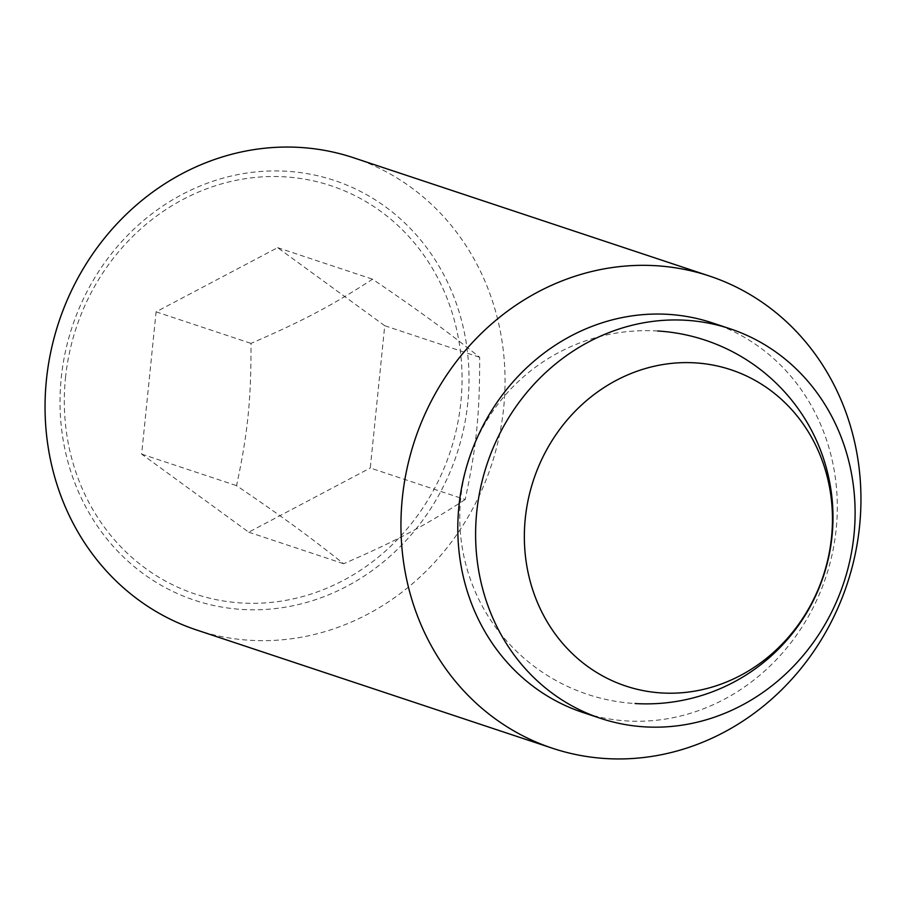 <?xml version="1.0" encoding="UTF-8"?>
<svg xmlns="http://www.w3.org/2000/svg" width="906" height="906" viewBox="0 0 906 906"><rect width="100%" height="100%" fill="white"/><g stroke="black" fill="none" stroke-linecap="round" stroke-linejoin="round"><path stroke-width="0.68" stroke-dasharray="4.53 3.4" d="M465.197 499.534C424.427 525.978 395.831 541.086 343.646 563.736C308.414 535.774 283.216 517.405 236.557 485.65C247.791 433.147 251.189 399.682 251.007 343.385C303.193 320.735 331.789 305.639 372.547 279.195C419.218 310.951 444.404 329.308 479.648 357.27C479.829 413.566 476.431 447.032 465.197 499.534L370.282 467.994L384.733 325.73L479.648 357.27M353.521 157.746A248.822 227.836 -71.6 0 1 499.07 437.043A248.822 227.836 -71.6 0 1 250.022 640.282A248.822 227.836 -71.6 0 1 196.579 629.976M242.264 609.455A221.223 202.57 108.4 0 0 467.813 402.706A221.223 202.57 108.4 0 0 286.783 171.268A221.223 202.57 108.4 0 0 61.234 378.017A221.223 202.57 108.4 0 0 242.264 609.455M712.297 322.864A205.277 187.961 -71.6 0 1 832.376 553.283A205.277 187.961 -71.6 0 1 626.907 720.95A205.277 187.961 -71.6 0 1 582.818 712.456M65.492 377.915A215.141 196.998 -71.6 0 1 284.824 176.851A215.141 196.998 -71.6 0 1 460.882 401.924A215.141 196.998 -71.6 0 1 241.54 602.988A215.141 196.998 -71.6 0 1 65.492 377.915M384.733 325.73L277.632 247.655L156.092 311.845L141.642 454.11L248.731 532.184L370.282 467.994M248.731 532.184L343.646 563.736M277.632 247.655L372.547 279.195M141.642 454.11L236.557 485.65M156.092 311.845L251.007 343.385M657.688 330.996A186.613 186.613 0 0 0 460.101 505.956A186.613 186.613 0 0 0 635.061 703.532"/><path stroke-width="1.36" d="M695.174 362.864A166.647 152.593 108.4 0 0 525.265 518.606A166.647 152.593 108.4 0 0 661.64 692.954A166.647 152.593 108.4 0 0 831.538 537.213A166.647 152.593 108.4 0 0 695.174 362.864M552.479 748.254L196.579 629.976A248.822 227.836 -71.6 0 1 51.03 350.69A248.822 227.836 -71.6 0 1 300.079 147.44A248.822 227.836 -71.6 0 1 353.521 157.746L709.421 276.024A248.822 227.836 -71.6 0 1 854.97 555.31A248.822 227.836 -71.6 0 1 605.921 758.56A248.822 227.836 -71.6 0 1 552.479 748.254A248.822 227.836 -71.6 0 1 406.93 468.957A248.822 227.836 -71.6 0 1 655.978 265.718A248.822 227.836 -71.6 0 1 709.421 276.024M600.621 718.367L582.818 712.456A205.277 187.961 -71.6 0 1 462.74 482.037A205.277 187.961 -71.6 0 1 668.209 314.359A205.277 187.961 -71.6 0 1 712.297 322.864L730.089 328.776A205.277 187.961 -71.6 0 1 850.168 559.195A205.277 187.961 -71.6 0 1 644.71 726.861A205.277 187.961 -71.6 0 1 600.621 718.367A205.277 187.961 -71.6 0 1 480.542 487.949A205.277 187.961 -71.6 0 1 686.001 320.271A205.277 187.961 -71.6 0 1 730.089 328.776M635.061 703.532A186.613 186.613 0 0 0 832.648 528.572A186.613 186.613 0 0 0 657.688 330.996"/></g></svg>
